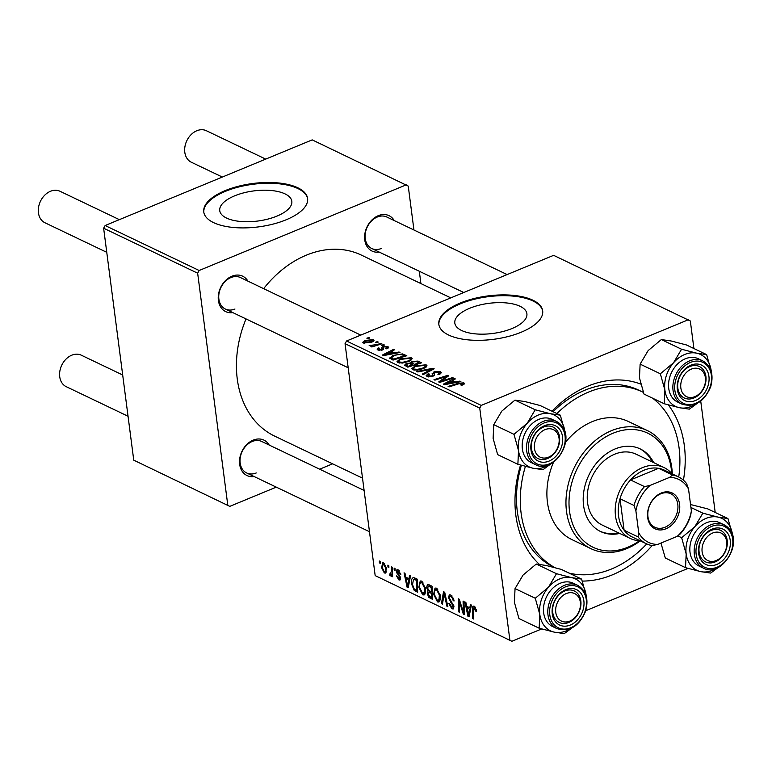 <?xml version="1.0" encoding="UTF-8"?>
<svg xmlns="http://www.w3.org/2000/svg" width="772" height="772" viewBox="0 0 772 772"><rect width="100%" height="100%" fill="white"/><g stroke="black" fill="none" stroke-linecap="round" stroke-linejoin="round"><path stroke-width="1.16" d="M234.611 195.847A36.342 15.189 -7.4 0 0 219.74 210.66A36.342 15.189 -7.4 0 0 240.246 221.439A36.342 15.189 -7.4 0 0 276.955 216.102A36.342 15.189 -7.4 0 0 291.826 201.299A36.342 15.189 -7.4 0 0 271.319 190.51A36.342 15.189 -7.4 0 0 234.611 195.847M225.183 190.607A52.361 21.877 -7.4 0 0 203.76 211.933A52.361 21.877 -7.4 0 0 233.298 227.47A52.361 21.877 -7.4 0 0 286.18 219.779A52.361 21.877 -7.4 0 0 307.603 198.443A52.361 21.877 -7.4 0 0 278.065 182.916A52.361 21.877 -7.4 0 0 225.183 190.607M307.642 198.838A52.361 21.877 -7.4 0 0 277.737 183.659A52.361 21.877 -7.4 0 0 225.289 191.388A52.361 21.877 -7.4 0 0 203.818 212.329M512.019 328.525A36.342 15.189 172.6 0 1 475.32 333.861A36.342 15.189 172.6 0 1 454.814 323.082A36.342 15.189 172.6 0 1 469.685 308.279A36.342 15.189 172.6 0 1 506.393 302.933A36.342 15.189 172.6 0 1 526.9 313.721A36.342 15.189 172.6 0 1 512.019 328.525M460.257 303.029A52.361 21.877 -7.4 0 0 438.834 324.356A52.361 21.877 -7.4 0 0 468.372 339.892A52.361 21.877 -7.4 0 0 521.245 332.201A52.361 21.877 -7.4 0 0 542.677 310.865A52.361 21.877 -7.4 0 0 513.129 295.338A52.361 21.877 -7.4 0 0 460.257 303.029M542.716 311.261A52.361 21.877 -7.4 0 0 512.811 296.081A52.361 21.877 -7.4 0 0 460.363 303.811A52.361 21.877 -7.4 0 0 438.892 324.751M379.216 252.077A19.638 14.996 -64.4 0 1 364.596 237.853A19.638 14.996 -64.4 0 1 378.251 215.687A19.638 14.996 -64.4 0 1 394.27 220.589M507.136 274.571L386.811 217.019A17.457 13.327 115.6 0 0 377.238 217.038A17.457 13.327 115.6 0 0 365.397 232.797A17.457 13.327 115.6 0 0 371.747 248.507A17.457 13.327 115.6 0 0 381.32 248.487M232.855 312.621A19.638 14.996 -64.4 0 1 218.235 298.388A19.638 14.996 -64.4 0 1 231.889 276.222A19.638 14.996 -64.4 0 1 247.918 281.133M360.775 335.106L240.449 277.563A17.457 13.327 115.6 0 0 230.876 277.582A17.457 13.327 115.6 0 0 219.036 293.341A17.457 13.327 115.6 0 0 225.385 309.051A17.457 13.327 115.6 0 0 234.958 309.032M254.142 476.546A19.638 14.996 -64.4 0 1 239.523 462.312A19.638 14.996 -64.4 0 1 253.177 440.146A19.638 14.996 -64.4 0 1 269.206 445.058M364.114 490.442L261.737 441.488A17.457 13.327 115.6 0 0 252.164 441.507A17.457 13.327 115.6 0 0 240.324 457.256A17.457 13.327 115.6 0 0 246.673 472.975A17.457 13.327 115.6 0 0 256.246 472.956M678.366 476.835A37.085 28.323 -64.4 0 1 686.646 483.677L688.537 489.062A34.904 26.653 115.6 0 0 669.575 477.376L672.566 475.002A37.085 28.323 -64.4 0 1 678.366 476.835L664.383 470.148A37.085 28.323 115.6 0 0 658.593 468.315L630.512 479.933A37.085 28.323 115.6 0 0 620.012 498.77A37.085 28.323 115.6 0 0 618.546 515.947A37.085 28.323 115.6 0 0 624.104 530.219L638.077 536.907L638.724 532.728A34.904 26.653 115.6 0 0 657.686 544.424L652.147 545.582A104.722 79.97 -64.4 0 1 612.35 574.86A104.722 79.97 -64.4 0 1 582.358 581.084M539.3 564.293A104.722 79.97 -64.4 0 1 520.54 465.053M551.97 411.187A104.722 79.97 -64.4 0 1 587.849 386.164A104.722 79.97 -64.4 0 1 640.692 384.08M643.365 392.388A98.169 74.971 115.6 0 0 642.458 391.944L638.647 390.121A98.169 74.971 115.6 0 0 584.8 390.246A98.169 74.971 115.6 0 0 553.099 411.727M521.38 465.284A98.169 74.971 115.6 0 0 553.929 567.256L554.421 567.497M450.8 297.876L361.306 255.069A100.35 76.64 115.6 0 0 306.272 255.194A100.35 76.64 115.6 0 0 263.648 288.66M394.135 568.096L395.052 568.539L395.119 570.412L394.174 569.958L394.135 568.096M387.891 565.114L388.818 565.548L388.876 567.42L387.93 566.976L387.891 565.114M421.666 581.094L425.488 588.505L425.063 594.006L424.137 594.961L422.689 594.826L418.829 587.231L420.248 580.988L421.666 581.094M409.536 575.458L410.54 575.941L408.195 587.724L407.066 587.183L404.055 572.843L404.991 573.287L405.773 577.176L408.928 578.691L409.536 575.458M428.576 584.568L432.137 586.266L432.416 599.304L428.885 597.403L427.254 593.697L428.035 590.927L426.569 587.617L427.466 584.462L428.576 584.568M427.939 590.966L428.923 590.561M443.533 591.719L444.711 592.288L447.866 606.696L446.93 606.252L444.228 593.9L442.433 604.1L441.43 603.617L443.533 591.719M475.446 607.332L474.336 607.796L473.458 609.803L473.661 619.028L472.725 618.584L472.512 609.021C472.329 606.84 472.889 605.904 474.191 606.213L476.401 610.121L476.478 611.327L475.581 611.067L473.863 607.747L475.311 607.149M473.294 606.107L474.191 606.213M463.084 601.07L464.02 601.513L464.281 614.551L463.306 614.078L459.253 601.185L459.523 612.273L458.587 611.82L458.307 598.783L459.282 599.255L463.354 612.128L463.084 601.07M693.912 348.529L690.332 320.988L553.63 255.339L346.551 340.992L481.236 405.406L479.74 408.098L345.055 343.685L375.173 575.613L511.875 641.271L375.173 575.613M479.74 408.098L509.867 640.036M470.418 604.572L471.412 605.055L469.067 616.838L467.938 616.297L464.937 601.957L465.863 602.401L466.655 606.29L469.81 607.805L470.418 604.572M451.726 607.197L453 605.981L448.464 597.702L449.314 594.826L450.732 594.99L454.09 600.963L453.183 600.693L452.682 598.551L450.877 596.573L449.873 596.438L449.372 598.01L453.917 606.329L453.203 608.963L451.9 608.79L448.783 603.559L449.661 603.569L451.726 607.197L453.965 606.763M436.45 588.168L440.281 595.579L439.847 601.079L438.921 602.035L437.483 601.899L433.613 594.305L435.041 588.061L436.45 588.168M399.249 570.662L397.242 572.023L400.514 578.025L399.925 580.071L398.941 579.946L396.441 575.902L397.348 576.163L398.825 578.72L399.423 576.954L396.335 571.695L396.962 569.688L398.14 569.842L400.813 574.474L397.58 570.981L398.97 570.402M398.825 578.72L400.543 578.267M414.718 577.938L417.353 579.193L417.633 592.24L414.255 590.455L411.592 584.066C411.08 580.525 411.659 578.373 413.329 577.581L414.718 577.938M383.703 562.942L386.425 567.98L385.44 573.075L384.331 572.959L381.629 567.738L382.632 562.875L383.703 562.942M390.42 574.358L391.51 570.585L391.452 566.812L392.388 567.266L392.601 576.742L391.665 576.298L391.626 574.339L390.42 575.873L389.744 575.208L389.908 573.818L390.767 574.378L392.533 573.644M379.341 561.022L380.268 561.466L380.335 563.338L379.39 562.884L379.341 561.022M688.055 568.395L585.784 610.7M541.693 628.939L511.875 641.271M700.735 401.112L715.2 512.454M383.597 344.63L384.524 345.065L382.574 345.702L381.629 345.248L383.597 344.63L383.694 345.335M377.363 341.639L378.29 342.083L376.34 342.72L375.395 342.266L377.363 341.639L377.45 342.353M411.322 357.745L412.219 358.69L409.054 361.402L402.405 363.062L397.908 362.57L397.001 361.605L400.301 358.835L411.322 357.745L411.592 359.897M399.008 351.993L400.012 352.476L383.597 355.583L382.458 355.043L393.527 349.378L394.463 349.822L391.404 351.347L394.56 352.862L399.008 351.993L399.095 352.65M404.509 365.397L406.072 363.67L410.289 363.014L411.659 361.45L418.038 361.103L421.608 362.801L407.819 367.163L404.393 365.117M410.386 363.786L410.202 362.772M433.005 368.254L434.182 368.813L423.259 374.545L422.323 374.102L431.693 369.19L417.826 371.95L416.832 371.477L433.005 368.254L433.15 369.363M464.03 384.292L463.837 382.864L462.949 384.852L461.752 385.276L460.662 384.9L462.341 383.423L458.819 383.8L449.053 386.888L448.117 386.434L458.221 383.24L463.837 382.864L464.522 383.53M462.824 384.9L462.341 383.423M452.546 377.604L453.482 378.048L439.683 382.401L438.708 381.937L446.583 376.408L434.925 380.133L433.989 379.679L447.779 375.317L448.754 375.781L440.908 381.32L452.546 377.604L452.643 378.319M688.325 319.753L481.236 405.406M459.88 381.107L460.884 381.59L444.469 384.697L443.34 384.157L454.409 378.492L455.335 378.936L452.286 380.461L455.441 381.976L459.88 381.107L459.967 381.764M439.596 374.401L438.882 372.2L435.022 372.191L434.182 372.751L434.501 374.767L432.87 376.379L427.119 376.533L426.173 375.607L428.074 373.822L429.406 374.102L428.585 375.954L431.866 375.974L433.98 371.795L440.378 371.641L441.478 372.673L438.978 374.681L437.898 374.295L439.664 372.972L439.837 374.285M434.182 372.751L434.501 374.767M428.161 376.89L427.949 375.317L428.721 376.987M432.754 376.427L432.609 375.153L432.774 376.418M432.301 374.063L432.156 373.523M426.105 364.809L427.003 365.764L423.847 368.466L417.189 370.135L412.692 369.643L411.785 368.678L415.095 365.909L426.105 364.809L426.385 366.97M383.462 347.332L382.478 349.928L378 350.054L377.17 349.253L378.608 347.931L379.689 348.307L379.158 349.62L381.358 349.571L381.986 349.233L381.86 347.41L383.018 346.512L387.785 346.493L388.644 347.323L386.811 348.867L385.72 348.49L386.627 346.927L384.041 346.917L383.462 347.332L383.665 348.732M387.264 348.674L386.627 346.927M378.859 350.343L378.714 349.176L379.255 350.401M382.101 350.073L382.005 348.481M389.841 358.42L392.745 355.477L402.463 353.914L406.815 355.728L393.035 360.09L389.609 357.986M373.358 339.583L374.063 340.317L371.998 342.112L363.38 343.067L362.705 342.363L364.953 340.491L373.358 339.583L373.571 341.234M380.924 343.347L381.86 343.791L371.834 346.966L370.898 346.522L372.982 345.866L369.17 345.547L376.881 344.601L380.924 343.347L381.021 344.061M370.936 345.142L371.197 346.107M368.813 337.557L369.74 338.001L367.79 338.628L366.845 338.175L368.813 337.557L368.91 338.271M413.946 229.998L408.243 186.081L312.206 139.877L105.127 225.53L199.157 270.499L197.651 273.192L103.631 228.222L133.749 460.16L229.786 506.364L133.749 460.16M197.651 273.192L227.779 505.129M332.616 463.827L319.666 469.193M276.279 487.132L229.786 506.364M419.312 271.252L420.904 283.575M406.236 184.846L199.157 270.499M246.027 318.923A100.35 76.64 115.6 0 0 274.716 436.141L362.512 478.129M103.631 228.222L105.127 225.53M668.301 404.904A104.722 79.97 -64.4 0 1 683.423 480.184M345.055 343.685L346.551 340.992M446.698 377.286L446.583 376.408M447.914 376.398L447.779 375.317M440.995 381.995L440.908 381.32M454.515 379.341L454.409 378.492M452.46 381.831L452.286 380.461M455.519 382.603L455.441 381.976M448.628 383.24L453.502 382.323L450.973 381.117L445.376 383.925L448.628 383.24L448.706 383.896M453.579 382.97L453.502 382.323M445.454 384.504L445.376 383.925M461.907 385.228L461.82 384.495M458.317 383.954L458.221 383.24M440.667 373.822L440.378 371.641M428.199 374.777L428.074 373.822M428.46 374.565L428.354 373.716M431.963 376.697L431.866 375.974M434.125 372.905L433.98 371.795M431.799 370.068L431.693 369.19M415.191 366.71L415.095 365.909M417.411 369.392L422.979 368.003C425.15 367.115 425.69 366.237 424.6 365.378L415.876 366.41C413.647 367.298 413.068 368.186 414.159 369.064L417.411 369.392L417.498 370.106M423.075 368.775L422.979 368.003M414.294 370.097L413.541 368.389L413.753 369.991M425.43 367.684L424.6 365.378M418.221 362.464L418.038 361.103M406.197 364.654L406.072 363.67M411.775 362.348L411.659 361.45M408.494 366.208L412.788 364.847L409.276 363.622L407.047 364.085L406.912 365.445L408.581 366.922M412.885 365.561L412.788 364.847M407.085 366.816L406.13 364.876L406.342 366.459M414.4 364.336L419.061 362.869L416.349 361.624L412.547 361.914L411.592 362.695L414.4 364.336L414.496 365.05M419.148 363.583L419.061 362.869M412.615 364.77L412.441 363.4M378.743 348.992L378.608 347.931M381.445 350.266L381.358 349.571M383.394 349.398L383.018 346.512M388.017 348.259L387.785 346.493M393.643 350.227L393.527 349.378M391.587 352.717L391.404 351.347M394.646 353.489L394.56 352.862M387.747 354.126L392.62 353.209L390.101 352.003L384.495 354.811L387.747 354.126L387.833 354.782M392.707 353.856L392.62 353.209M384.572 355.39L384.495 354.811M404.441 356.481L404.181 354.473M392.851 356.278L392.745 355.477M402.608 355.014L402.463 353.914M393.71 359.134L404.267 355.796L403.08 355.226C400.321 354.184 397.155 354.425 393.595 355.95L391.404 357.851L393.71 359.134L393.797 359.848M404.364 356.51L404.267 355.796M391.607 359.414L391.336 357.668L391.558 359.385M400.407 359.646L400.301 358.835M402.617 362.329L408.195 360.929C410.366 360.041 410.907 359.163 409.816 358.305L401.093 359.337C398.863 360.225 398.284 361.113 399.375 361.991L402.617 362.329L402.714 363.033M408.291 361.701L408.195 360.929M399.51 363.023L398.757 361.325L398.96 362.927M410.646 360.611L409.816 358.305M365.06 341.32L364.953 340.491M364.336 343.376L364.191 342.247L370.936 341.726L372.229 340.047L365.88 340.935L364.645 343.434M371.033 342.478L370.936 341.726M372.77 341.755L372.229 340.047M373.069 346.58L372.982 345.866M464.271 613.682L463.306 614.078M459.832 600.944L459.253 601.185M459.514 611.443L458.587 611.82M464.223 611.771L463.354 612.128M469.289 615.738L467.938 616.297M470.959 607.332L469.81 607.805M468.816 612.669L469.511 609.176L466.992 607.969L468.44 615.12L468.816 612.669L470.003 612.177M470.698 608.683L469.511 609.176M469.501 614.686L468.44 615.12M468.681 607.265L466.992 607.969M476.459 610.7L475.581 611.067M476.314 609.571L475.504 609.909M473.641 618.198L472.725 618.584M473.477 608.625L472.512 609.021M453.994 600.355L453.183 600.693M453.917 599.931L453.135 600.249M453.453 598.232L452.682 598.551M452.151 596.042L450.877 596.573M453.897 607.969L451.9 608.79M453.801 605.653L453 605.981M453.318 604.244L452.498 604.582M449.352 597.335L448.464 597.702M447.692 605.933L446.93 606.252M445 593.581L444.228 593.9M442.607 603.135L441.43 603.617M439.943 600.877L437.483 601.899M434.462 593.948L433.613 594.305M440.387 599.091L438.988 599.68L439.345 595.067L436.595 589.74L435.64 589.683L437.483 588.92M440.146 594.739L439.345 595.067M437.792 589.248L436.595 589.74C434.732 589.721 434.057 591.439 434.559 594.894L437.299 600.298L438.988 599.68M430.332 596.804L428.885 597.403M428.132 593.34L427.254 593.697M427.476 587.251L426.569 587.617M431.452 597.335L431.365 593.272L428.431 592.404L428.17 594.083L429.869 596.582L431.452 597.335L432.368 596.959M432.281 592.896L431.365 593.272M430.67 591.429L428.431 592.404M432.243 591.371L431.326 591.748L431.23 587.347L428.016 586.189L430.139 585.311M432.146 586.961L431.23 587.347M430.361 585.417L428.595 586.151L427.495 588.1L429.367 590.812L431.326 591.748M400.726 573.876L399.906 574.204M400.485 579.309L398.941 579.946M400.417 577.475L399.616 577.803M400.147 576.655L399.423 576.954M397.812 573.413L397.03 573.741M397.29 571.299L396.335 571.695M408.417 586.623L407.066 587.183M410.086 578.218L408.928 578.691M407.934 583.555L408.639 580.062L406.111 578.855L407.558 586.006L407.934 583.555L409.121 583.063M409.816 579.569L408.639 580.062M408.62 585.572L407.558 586.006M407.809 578.151L406.111 578.855M415.761 589.837L414.255 590.455M412.431 583.719L411.592 584.066M416.668 590.262L416.446 580.274L413.493 579.367L412.528 584.597L414.12 588.833L416.668 590.262L417.584 589.885M417.363 579.897L416.446 580.274M416.948 579.01L415.259 579.704M425.16 593.803L422.689 594.826M419.678 586.874L418.829 587.231M425.604 592.028L424.204 592.606L424.561 587.994L421.811 582.667L420.856 582.609L422.699 581.847M425.362 587.666L424.561 587.994M423.008 582.175L421.811 582.667C419.949 582.648 419.273 584.365 419.765 587.82L422.516 593.234L424.204 592.606M386.193 572.187L384.331 572.959M382.478 567.391L381.629 567.738M384.774 563.811L383.858 564.187C382.613 564.371 382.179 565.702 382.555 568.192L384.205 571.724L386.473 571.077M384.205 571.724C385.498 571.598 385.932 570.257 385.517 567.69L383.308 564.158L384.61 563.618M386.328 567.352L385.517 567.69M388.856 566.59L387.93 566.976M392.581 575.922L391.665 576.298M392.543 573.963L391.626 574.339M391.607 574.436L389.744 575.208M395.09 569.572L394.174 569.958M380.307 562.508L379.39 562.884M694.916 396.625A15.276 11.667 115.6 0 0 705.415 377.788A15.276 11.667 115.6 0 0 691.345 369.103A15.276 11.667 115.6 0 0 680.846 387.949A15.276 11.667 115.6 0 0 694.916 396.625M689.821 366.536A17.457 13.327 -64.4 0 1 699.384 366.517A17.457 13.327 -64.4 0 1 705.743 382.227A17.457 13.327 -64.4 0 1 693.903 397.985A17.457 13.327 -64.4 0 1 684.33 398.005A17.457 13.327 -64.4 0 1 677.98 382.285A17.457 13.327 -64.4 0 1 689.821 366.536M265.713 159.109L206.375 130.729A17.457 13.327 115.6 0 0 196.802 130.748A17.457 13.327 115.6 0 0 184.962 146.506A17.457 13.327 115.6 0 0 191.311 162.216L222.336 177.049M716.204 560.549A15.276 11.667 115.6 0 0 726.703 541.712A15.276 11.667 115.6 0 0 712.633 533.027A15.276 11.667 115.6 0 0 702.134 551.874A15.276 11.667 115.6 0 0 716.204 560.549M711.108 530.461A17.457 13.327 -64.4 0 1 720.681 530.432A17.457 13.327 -64.4 0 1 727.031 546.151A17.457 13.327 -64.4 0 1 715.19 561.91A17.457 13.327 -64.4 0 1 705.618 561.929A17.457 13.327 -64.4 0 1 699.268 546.209A17.457 13.327 -64.4 0 1 711.108 530.461M119.351 219.644L60.013 191.273A17.457 13.327 115.6 0 0 50.441 191.292A17.457 13.327 115.6 0 0 38.6 207.041A17.457 13.327 115.6 0 0 44.95 222.761L106.758 252.319M544.984 429.647A15.276 11.667 115.6 0 0 534.485 448.484A15.276 11.667 115.6 0 0 548.554 457.169A15.276 11.667 115.6 0 0 559.053 438.322A15.276 11.667 115.6 0 0 544.984 429.647M547.541 458.52A17.457 13.327 -64.4 0 1 537.968 458.539A17.457 13.327 -64.4 0 1 531.618 442.829A17.457 13.327 -64.4 0 1 543.459 427.07A17.457 13.327 -64.4 0 1 553.032 427.051A17.457 13.327 -64.4 0 1 559.382 442.771A17.457 13.327 -64.4 0 1 547.541 458.52M566.272 593.572A15.276 11.667 115.6 0 0 555.772 612.408A15.276 11.667 115.6 0 0 569.842 621.093A15.276 11.667 115.6 0 0 580.341 602.247A15.276 11.667 115.6 0 0 566.272 593.572M568.829 622.444A17.457 13.327 -64.4 0 1 559.256 622.464A17.457 13.327 -64.4 0 1 552.906 606.753A17.457 13.327 -64.4 0 1 564.747 590.995A17.457 13.327 -64.4 0 1 574.32 590.976A17.457 13.327 -64.4 0 1 580.669 606.696A17.457 13.327 -64.4 0 1 568.829 622.444M122.69 374.989L81.301 355.197A17.457 13.327 115.6 0 0 71.728 355.216A17.457 13.327 115.6 0 0 59.888 370.965A17.457 13.327 115.6 0 0 66.247 386.685L128.046 416.243M664.238 403.756L644.012 394.077L639.467 377.865L640.123 364.123L648.133 350.604L661.334 339.564L681.56 349.243L673.551 362.763L660.34 373.793L664.885 390.014L664.238 403.756L679.379 407.693L689.338 409.15L697.232 403.351M695.89 403.997A28.796 21.992 -64.4 0 1 679.379 407.693A28.796 21.992 -64.4 0 1 664.885 390.014A28.796 21.992 -64.4 0 1 673.551 362.763A28.796 21.992 -64.4 0 1 696.711 353.18A28.796 21.992 115.6 0 1 711.205 370.849A28.796 21.992 -64.4 0 1 711.311 371.747L706.669 354.637L696.711 353.18L681.56 349.243M707.953 386.048A19.638 14.996 -64.4 0 1 687.225 401.45A19.638 14.996 -64.4 0 1 678.298 379.679A19.638 14.996 -64.4 0 1 699.036 364.278A19.638 14.996 -64.4 0 1 707.953 386.048M678.675 379.428A17.457 13.327 115.6 0 0 684.33 398.005A17.457 13.327 115.6 0 0 705.039 385.093A17.457 13.327 115.6 0 0 699.384 366.517A17.457 13.327 115.6 0 0 678.675 379.428M702.723 360.852L698.399 358.787A24 18.325 115.6 0 0 669.922 376.543A24 18.325 115.6 0 0 677.691 402.087L682.014 404.152A24 18.325 -64.4 0 1 674.245 378.608A24 18.325 -64.4 0 1 702.723 360.852C711.205 365.938 713.878 374.517 710.751 386.579C704.189 401.913 694.607 407.77 682.014 404.152M661.334 339.564L671.293 341.021L686.443 344.959L706.669 354.637M640.123 364.123L660.34 373.793M717.178 567.922A28.796 21.992 115.6 0 1 700.677 571.618A28.796 21.992 -64.4 0 1 690.959 565.625A28.796 21.992 -64.4 0 1 686.173 553.939L685.526 567.671L700.677 571.618L710.636 573.075L718.52 567.275M701.893 561.292A19.638 14.996 -64.4 0 1 704.527 534.735A19.638 14.996 -64.4 0 1 726.944 532.284A19.638 14.996 -64.4 0 1 724.31 558.841A19.638 14.996 -64.4 0 1 701.893 561.292M724.281 533.288A17.457 13.327 115.6 0 0 720.681 530.432A17.457 13.327 115.6 0 0 702.588 537.823A17.457 13.327 115.6 0 0 702.009 559.073A17.457 13.327 115.6 0 0 705.618 561.929A17.457 13.327 115.6 0 0 723.711 554.537A17.457 13.327 115.6 0 0 724.281 533.288M703.302 568.076C720.932 578.064 743.282 543.903 729.144 528.839L724.011 524.777L719.687 522.712A24 18.325 115.6 0 0 694.819 532.873A24 18.325 115.6 0 0 694.018 562.084A24 18.325 115.6 0 0 698.978 566.011L703.302 568.076A24 18.325 -64.4 0 1 698.342 564.149A24 18.325 -64.4 0 1 699.133 534.938A24 18.325 -64.4 0 1 724.011 524.777A24 18.325 -64.4 0 1 728.971 528.695M660.948 543.073L665.3 558.002L685.526 567.671M681.637 537.717L686.173 553.939A28.796 21.992 -64.4 0 1 694.839 526.687L681.637 537.717L677.826 535.903M702.848 513.168L694.839 526.687A28.796 21.992 -64.4 0 1 717.999 517.105L702.848 513.168L690.921 507.455M690.544 504.531L707.731 508.883L727.957 518.562L717.999 517.105A28.796 21.992 -64.4 0 1 732.503 534.774L727.957 518.562M732.609 535.7L732.503 534.774A28.796 21.992 -64.4 0 1 732.599 535.672M517.877 464.29L497.651 454.621L493.115 438.399L493.762 424.668L513.988 434.337L518.523 450.558L517.877 464.29L533.018 468.228L542.986 469.685L550.87 463.895M549.529 464.532A28.796 21.992 -64.4 0 1 533.018 468.228A28.796 21.992 -64.4 0 1 518.523 450.558A28.796 21.992 -64.4 0 1 527.189 423.297A28.796 21.992 115.6 0 1 550.349 413.715A28.796 21.992 -64.4 0 1 560.057 419.707A28.796 21.992 -64.4 0 1 564.843 431.394L560.308 415.172L550.349 413.715L535.199 409.778L527.189 423.297L513.988 434.337M559.295 428.904A19.638 14.996 -64.4 0 1 556.651 455.461A19.638 14.996 -64.4 0 1 534.243 457.912A19.638 14.996 -64.4 0 1 536.878 431.355A19.638 14.996 -64.4 0 1 559.295 428.904M534.359 455.692A17.457 13.327 115.6 0 0 537.968 458.539A17.457 13.327 115.6 0 0 556.062 451.157A17.457 13.327 115.6 0 0 556.631 429.907A17.457 13.327 115.6 0 0 553.032 427.051A17.457 13.327 115.6 0 0 534.938 434.443A17.457 13.327 115.6 0 0 534.359 455.692M535.652 464.686C553.283 474.674 575.632 440.513 561.495 425.449L556.361 421.396L552.038 419.321A24 18.325 115.6 0 0 527.16 429.483A24 18.325 115.6 0 0 526.369 458.703A24 18.325 115.6 0 0 531.329 462.621L535.652 464.686A24 18.325 -64.4 0 1 530.692 460.768A24 18.325 -64.4 0 1 531.483 431.558A24 18.325 -64.4 0 1 556.361 421.396A24 18.325 -64.4 0 1 561.321 425.314M493.762 424.668L501.771 411.148L514.972 400.108L524.931 401.565L540.082 405.503L560.308 415.172M514.972 400.108L535.199 409.778M564.959 432.32L564.843 431.394A28.796 21.992 -64.4 0 1 564.95 432.291M570.817 628.456A28.796 21.992 -64.4 0 1 554.315 632.152A28.796 21.992 115.6 0 1 539.811 614.483A28.796 21.992 -64.4 0 1 541.23 600.23A28.796 21.992 -64.4 0 1 548.477 587.222L535.276 598.261L539.811 614.483L539.165 628.215L554.315 632.152L564.274 633.609L572.158 627.819M553.234 604.138A19.638 14.996 -64.4 0 1 573.963 588.746A19.638 14.996 -64.4 0 1 582.889 610.517A19.638 14.996 -64.4 0 1 562.151 625.918A19.638 14.996 -64.4 0 1 553.234 604.138M579.965 609.552A17.457 13.327 115.6 0 0 574.32 590.976A17.457 13.327 115.6 0 0 553.611 603.887A17.457 13.327 115.6 0 0 559.256 622.464A17.457 13.327 115.6 0 0 579.965 609.552M544.858 601.002A24 18.325 115.6 0 0 552.617 626.546L556.94 628.611A24 18.325 -64.4 0 1 549.172 603.067A24 18.325 -64.4 0 1 577.649 585.311L573.326 583.246A24 18.325 115.6 0 0 544.858 601.002M539.165 628.215L518.938 618.546L514.403 602.324L515.049 588.592L535.276 598.261M515.049 588.592L523.059 575.072L536.27 564.033L556.487 573.702L548.477 587.222A28.796 21.992 -64.4 0 1 571.637 577.639L556.487 573.702M536.27 564.033L546.229 565.49L561.369 569.427L581.596 579.096L571.637 577.639A28.796 21.992 -64.4 0 1 586.141 595.318L581.596 579.096M586.247 596.245L586.141 595.318A28.796 21.992 -64.4 0 1 586.237 596.216M653.623 462.582A45.818 34.991 115.6 0 0 640.191 448.908A45.818 34.991 115.6 0 0 615.072 448.957A45.818 34.991 115.6 0 0 583.989 490.317A45.818 34.991 115.6 0 0 600.664 531.57A45.818 34.991 115.6 0 0 619.742 533.433M600.027 531.252A45.818 34.991 115.6 0 0 618.468 532.825M671.727 473.468A63.265 48.318 115.6 0 0 613.026 433.237A63.265 48.318 115.6 0 0 569.533 511.286A63.265 48.318 115.6 0 0 627.829 547.232A63.265 48.318 115.6 0 0 639.573 540.699M640.306 540.854A65.446 49.977 -64.4 0 1 626.816 548.593A65.446 49.977 -64.4 0 1 590.918 548.67A65.446 49.977 -64.4 0 1 567.102 489.738A65.446 49.977 -64.4 0 1 611.501 430.66A65.446 49.977 -64.4 0 1 647.399 430.583A65.446 49.977 -64.4 0 1 672.306 473.94M647.399 430.583L628.331 421.473A65.446 49.977 115.6 0 0 592.442 421.551A65.446 49.977 115.6 0 0 565.49 442.317M569.051 573.094A98.169 74.971 115.6 0 0 611.588 568.964A98.169 74.971 115.6 0 0 646.724 543.913M678.723 477.009A98.169 74.971 115.6 0 0 652.678 398.227M642.458 391.944A98.169 74.971 115.6 0 0 588.611 392.06A98.169 74.971 115.6 0 0 556.921 413.551M639.998 540.709A39.266 29.992 -64.4 0 1 630.174 538.422L602.218 525.057A39.266 29.992 -64.4 0 1 587.917 489.699A39.266 29.992 -64.4 0 1 614.56 454.245A39.266 29.992 -64.4 0 1 636.099 454.206L664.055 467.571A39.266 29.992 -64.4 0 1 672.007 473.796M525.404 466.385A98.169 74.971 115.6 0 0 554.894 567.623M553.495 462.303A65.446 49.977 115.6 0 0 571.859 539.56L590.918 548.67M652.359 461.974A45.818 34.991 115.6 0 0 639.554 448.609M647.66 517.501A19.85 15.16 -64.4 0 1 661.305 493.009A19.85 15.16 -64.4 0 1 679.601 504.29A19.85 15.16 -64.4 0 1 665.956 528.781A19.85 15.16 -64.4 0 1 647.66 517.501M677.787 504.367A18.547 14.157 115.6 0 0 670.868 493.8A18.547 14.157 115.6 0 0 654.637 497.959A18.547 14.157 115.6 0 0 647.949 516.7A18.547 14.157 115.6 0 0 654.868 527.266A18.547 14.157 115.6 0 0 671.1 523.107A18.547 14.157 115.6 0 0 677.787 504.367M630.174 538.422A39.266 29.992 -64.4 0 1 615.525 516.063A39.266 29.992 -64.4 0 1 629.672 476.372A39.266 29.992 -64.4 0 1 664.055 467.571M672.566 475.002L658.593 468.315A37.085 28.323 115.6 0 0 630.512 479.933L644.495 486.611L650.034 485.453A34.904 26.653 115.6 0 0 635.887 510.842L633.995 505.457L620.012 498.77L624.104 530.219A37.085 28.323 115.6 0 0 632.384 537.061L646.357 543.749A37.085 28.323 -64.4 0 1 638.077 536.907M635.887 510.842L638.724 532.728M657.686 544.424L677.227 536.337A34.904 26.653 115.6 0 0 691.374 510.948L688.537 489.062M691.374 510.948L690.728 515.127A37.085 28.323 -64.4 0 1 680.228 533.963L677.227 536.337M669.575 477.376L650.034 485.453M633.995 505.457A37.085 28.323 -64.4 0 1 644.495 486.611M652.147 545.582A37.085 28.323 -64.4 0 1 646.357 543.749M442.26 380.461L442.124 379.448M444.788 378.676L444.653 377.633M444.199 380.982L444.103 380.249M434.443 375.124L434.279 373.87M428.904 371.593L428.788 370.666M383.626 349.089L383.501 348.104M392.543 359.858L392.359 358.498M376.977 345.345L376.881 344.601M462.148 608.018L461.424 608.317M460.778 603.82L460.073 604.109M464.165 608.616L463.219 609.011M451.784 601.948L450.723 602.392M445.811 597.306L445.01 597.644M432.378 597.296L430.139 598.223M432.252 591.564L429.859 592.549M431.191 585.813L429.502 586.517M399.375 575.352L398.545 575.7M417.594 590.281L415.413 591.178M392.456 570.199L391.51 570.585M710.259 386.55A22.687 17.331 115.6 0 0 699.953 361.383A22.687 17.331 115.6 0 0 675.992 379.177A22.687 17.331 115.6 0 0 686.298 404.345A22.687 17.331 115.6 0 0 710.259 386.55M699.943 563.55A22.687 17.331 115.6 0 0 725.844 560.713A22.687 17.331 115.6 0 0 728.893 530.026A22.687 17.331 115.6 0 0 702.993 532.863A22.687 17.331 115.6 0 0 699.943 563.55M561.244 426.646A22.687 17.331 115.6 0 0 535.343 429.473A22.687 17.331 115.6 0 0 532.294 460.16A22.687 17.331 115.6 0 0 558.195 457.333A22.687 17.331 115.6 0 0 561.244 426.646M550.928 603.646A22.687 17.331 115.6 0 0 561.234 628.804A22.687 17.331 115.6 0 0 585.195 611.009A22.687 17.331 115.6 0 0 574.889 585.851A22.687 17.331 115.6 0 0 550.928 603.646M434.115 373.233L434.375 375.269M411.592 362.695L411.804 364.374M383.404 347.747L383.587 349.156M382.101 348.828L382.256 350.025M449.873 596.438L451.755 595.656M438.274 600.384L440.329 599.535M413.493 579.367L415.751 578.431M423.49 593.311L425.546 592.462M463.76 292.511L371.747 248.507M225.385 309.051L348.182 367.781M369.47 531.705L246.673 472.975M556.94 628.611C569.543 632.239 579.116 626.381 585.678 611.048C588.814 598.985 586.131 590.406 577.649 585.311"/></g></svg>
